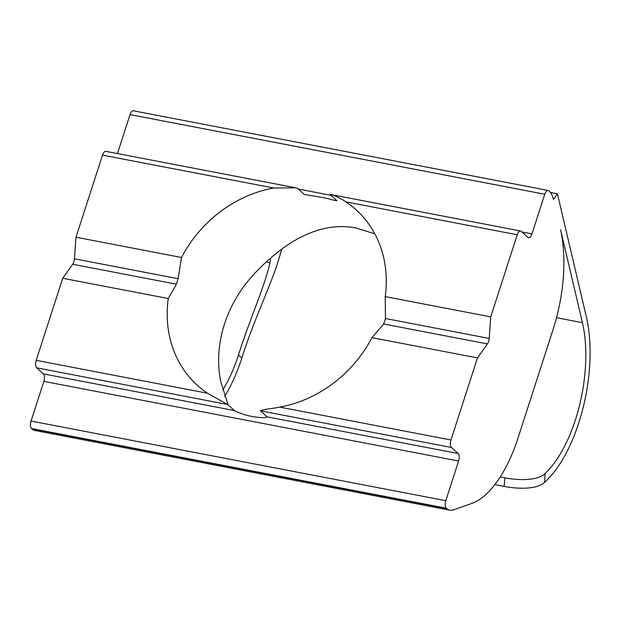 <?xml version="1.0" encoding="UTF-8"?>
<svg xmlns="http://www.w3.org/2000/svg" width="621" height="621" viewBox="0 0 621 621"><rect width="100%" height="100%" fill="white"/><g stroke="black" fill="none" stroke-linecap="round" stroke-linejoin="round"><path stroke-width="0.93" d="M260.401 410.799L267.108 416.846C264.919 418.383 256.915 417.312 251.808 416.412C245.846 415.371 240.055 413.423 234.428 410.574L227.713 404.519L207.507 393.24A118.332 101.852 132 0 1 197.494 385.447A118.332 101.852 132 0 1 168.252 298.522L176.387 284.177L178.157 278.705L181.511 257.482A118.332 101.852 132 0 1 273.791 188.023L295.775 187.814L297.529 188.365L304.243 194.412L322.509 197.517C327.655 198.301 335.177 200.862 336.931 200.692L330.217 194.637L330.675 194.513L520.6 230.989A5.915 2.67 100.9 0 0 517.246 234.777L490.73 316.865L385.206 296.597L385.462 318.519L383.7 323.991L371.948 337.645A118.332 101.852 132 0 1 279.667 407.097C272.743 408.68 263.413 409.169 260.401 410.799L451.428 447.485L458.143 453.532A5.915 2.67 -79.1 0 1 458.608 461.023L445.793 500.697A5.915 2.67 100.9 0 0 446.266 508.188L446.623 508.506A29.583 13.359 100.9 0 0 449.883 510.198A29.583 13.359 100.9 0 0 453.4 509.888L471.611 503.499A103.536 46.754 100.9 0 0 517.968 438.209L553.132 329.332A103.536 46.754 100.9 0 0 560.577 229.747L582.42 322.687A99.919 45.116 100.9 0 1 545.137 473.45C537.996 480.833 518.597 480.561 504.795 477.774L504.174 486.398C517.953 489.169 537.32 489.433 544.493 482.439L545.137 473.45M374.82 233.838L356.423 228.093C319.807 220.649 284.697 241.949 255.805 272.239A118.332 101.852 -48 0 0 220.641 381.108L228.078 404.845M336.388 200.8L336.931 200.692M330.217 194.637C332.755 194.489 340.696 198.285 345.951 201.887A118.332 101.852 132 0 1 355.965 209.673A118.332 101.852 132 0 1 385.206 296.597M168.252 298.522L62.729 278.262L36.212 360.343A5.915 2.67 100.9 0 0 36.686 367.834L43.392 373.881A5.915 2.67 -79.1 0 1 43.866 381.372L31.05 421.046A5.915 2.67 100.9 0 0 31.516 428.537L31.881 428.863A29.583 13.359 100.9 0 0 35.133 430.547L449.883 510.198M181.511 257.482L75.987 237.214L74.435 258.786A5.915 2.67 -79.1 0 1 72.673 264.259L62.729 278.262M550.377 192.463L557.425 193.814L553.451 199.411A29.583 13.359 100.9 0 0 549.143 191.113L548.785 190.787A5.915 2.67 100.9 0 0 548.133 190.453A5.915 2.67 100.9 0 0 544.78 194.241L531.964 233.915A5.915 2.67 -79.1 0 1 528.611 237.711A5.915 2.67 -79.1 0 1 527.959 237.377L521.252 231.322A5.915 2.67 100.9 0 0 520.6 230.989M295.775 187.814L105.849 151.338A5.915 2.67 100.9 0 0 102.496 155.134L75.987 237.214M490.73 316.865L489.185 338.437A5.915 2.67 -79.1 0 1 487.415 343.91L477.471 357.906L450.962 439.994A5.915 2.67 100.9 0 0 451.428 447.485M477.471 357.906L371.948 337.645M548.133 190.453L133.383 110.802A5.915 2.67 100.9 0 0 130.03 114.598L117.447 153.566M557.425 193.814L586.395 317.09A108.791 49.121 -79.1 0 1 544.493 482.439M494.859 484.605L504.174 486.398M281.818 249.091L279.108 258.072C272.285 282.268 253.407 320.863 241.833 358.053A108.791 49.121 -79.1 0 1 224.701 396.361M222.784 390.143A99.919 45.116 100.9 0 0 238.472 355.033C248.99 321.274 265.198 285.45 269.925 262.675L270.958 257.824M500.262 476.905L504.795 477.774M458.143 453.532L267.108 416.846M458.608 461.023L43.866 381.372M234.428 410.574L43.392 373.881M227.713 404.519L36.686 367.834M207.507 393.24L36.212 360.343M176.387 284.177L72.673 264.259M178.157 278.705L74.435 258.786M273.791 188.023L102.496 155.134M517.246 234.777L345.951 201.887M450.962 439.994L279.667 407.097M544.78 194.241L130.03 114.598M531.964 233.915L522.005 232.006M330.977 195.32L298.29 189.04M489.185 338.437L385.462 318.519M487.415 343.91L383.7 323.991M445.793 500.697L31.05 421.046M446.266 508.188L31.516 428.537M446.623 508.506L31.881 428.863M556.532 317.711L582.42 322.687M241.833 358.053L238.472 355.033M266.308 261.977L269.925 262.675"/></g></svg>
